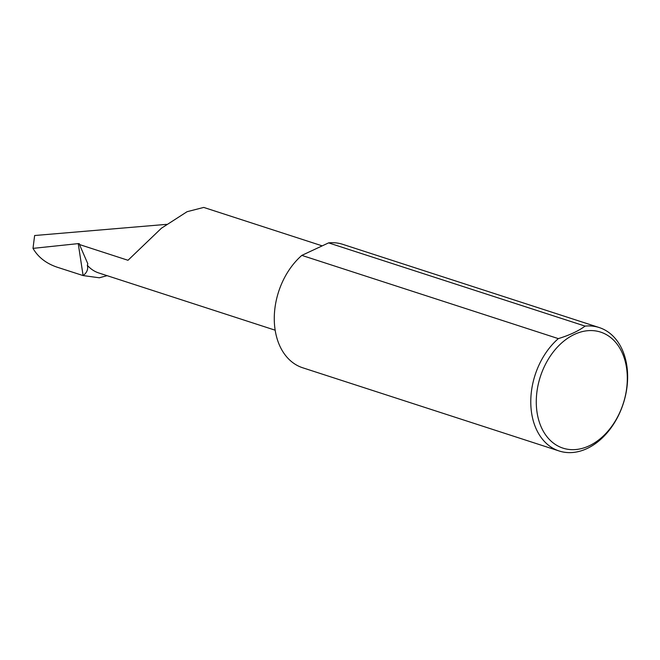 <?xml version="1.0" encoding="UTF-8"?>
<svg xmlns="http://www.w3.org/2000/svg" width="660" height="660" viewBox="0 0 660 660"><rect width="100%" height="100%" fill="white"/><g stroke="black" fill="none" stroke-linecap="round" stroke-linejoin="round"><path stroke-width="0.99" d="M322.204 245.866L203.734 207.421L187.093 211.695L161.428 228.22L127.99 260.279L79.48 244.538L87.805 263.761L87.334 265.287A47.363 33.842 108 0 0 98.761 272.959L275.171 330.198M626.719 369.121A60.992 43.576 108 0 0 574.456 334.389A60.992 43.576 108 0 0 536.869 411.114A60.992 43.576 108 0 0 589.132 445.846A60.992 43.576 108 0 0 626.719 369.121M585.09 326.106A64.886 46.357 -72 0 1 599.231 327.558A64.886 46.357 -72 0 1 627 366.935A64.886 46.357 -72 0 1 608.635 431.013A64.886 46.357 -72 0 1 559.177 450.994A64.886 46.357 -72 0 1 531.407 411.617A64.886 46.357 -72 0 1 558.327 338.621C569.563 335.173 578.49 331.007 585.09 326.106L328.597 242.88A64.886 46.357 -72 0 1 342.73 244.332L599.231 327.558M559.177 450.994L302.676 367.768A64.886 46.357 -72 0 1 274.906 328.383A64.886 46.357 -72 0 1 301.826 255.387L558.327 338.621M107.093 275.665L99.33 277.786L83.144 275.583L57.263 267.234C46.217 263.505 38.131 257.218 33 248.374L34.633 235.521L166.617 224.35M79.48 244.538L79.497 243.986A1.295 0.503 -7.5 0 0 79.489 243.903A1.295 0.503 -7.5 0 0 78.235 243.614L33 248.374M83.144 275.583C86.955 272.629 88.357 269.197 87.334 265.287M328.597 242.88L301.826 255.387M83.102 275.566L78.235 243.614"/></g></svg>
